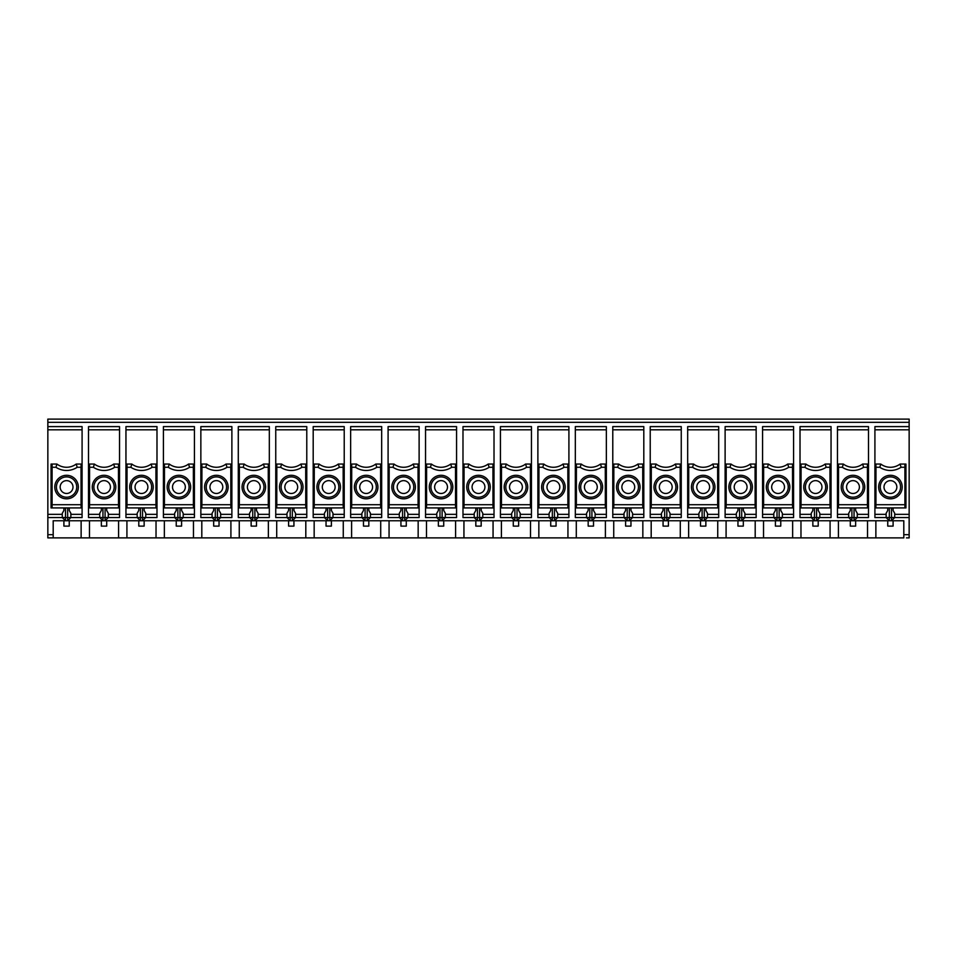 <?xml version="1.0" encoding="UTF-8"?>
<svg xmlns="http://www.w3.org/2000/svg" width="957" height="957" viewBox="0 0 957 957"><rect width="100%" height="100%" fill="white"/><g stroke="black" fill="none" stroke-linecap="round" stroke-linejoin="round"><path stroke-width="1.44" d="M812.852 507.928L812.852 510.488L811.249 513.275L811.249 517.558L814.455 520.764L779.154 520.764L782.359 517.558L777.012 517.558L777.012 520.764L741.699 520.764L744.917 517.558L739.57 517.558L739.57 520.764L704.256 520.764L707.462 517.558L702.115 517.558L702.115 520.764L666.814 520.764L670.02 517.558L664.672 517.558L664.672 520.764L629.359 520.764L632.577 517.558L627.218 517.558L627.218 520.764L591.916 520.764L595.122 517.558L589.775 517.558L589.775 520.764L554.462 520.764L557.68 517.558L552.321 517.558L552.321 520.764L517.019 520.764L520.225 517.558L514.878 517.558L514.878 520.764L479.565 520.764L482.783 517.558L477.435 517.558L477.435 520.764L442.122 520.764L445.328 517.558L439.981 517.558L439.981 520.764L404.679 520.764L407.885 517.558L402.538 517.558L402.538 520.764L367.225 520.764L370.431 517.558L365.084 517.558L365.084 520.764L329.782 520.764L332.988 517.558L327.641 517.558L327.641 520.764L292.328 520.764L295.546 517.558L290.186 517.558L290.186 520.764L254.885 520.764L258.091 517.558L252.744 517.558L252.744 520.764L217.43 520.764L220.648 517.558L215.301 517.558L215.301 520.764L179.988 520.764L183.194 517.558L177.846 517.558L177.846 520.764L142.545 520.764L145.751 517.558L140.404 517.558L140.404 520.764L105.091 520.764L108.297 517.558L105.091 517.558L105.091 520.764L67.648 520.764L70.854 517.558L47.85 517.558L47.85 537.882L867.532 537.882L867.532 520.764M801.033 464.061L805.902 464.061L804.885 467.267L801.081 467.267L801.033 464.061L800.016 464.061L800.016 517.558L814.455 517.558L814.455 520.764L816.596 520.764L819.814 517.558L814.455 517.558L814.455 507.928M875.93 464.061L880.799 464.061L879.782 467.267L875.978 467.267L875.93 464.061L874.913 464.061L874.913 426.607L909.15 426.607L909.15 419.118L47.85 419.118L47.85 426.607L82.087 426.607L82.087 517.558L70.854 517.558L70.854 513.275L69.251 510.488L69.251 507.928M63.904 507.928L63.904 510.488L62.289 513.275L62.289 517.558L65.507 520.764L67.648 520.764L70.854 517.558L70.854 513.275M51.056 464.061L52.085 464.061L52.085 507.928L51.056 507.928L51.056 464.061M78.342 487.065A11.771 11.771 0 0 0 66.571 475.294A11.771 11.771 0 0 0 54.8 487.065A11.771 11.771 0 0 0 66.571 498.824A11.771 11.771 0 0 0 78.342 487.065M76.739 487.065A10.168 10.168 0 0 0 61.487 478.261A10.168 10.168 0 0 0 61.487 495.858A10.168 10.168 0 0 0 76.739 487.065M62.289 514.34L47.85 514.34L47.85 426.607M69.251 520.764L69.251 526.111L63.904 526.111L63.904 520.764M65.507 507.928L65.507 520.764L53.197 520.764L53.197 537.882M89.468 520.764L89.468 537.882M81.13 520.764L81.13 537.882M887.749 520.764L887.749 526.111L893.096 526.111L893.096 520.764M875.87 520.764L875.87 537.882L867.532 537.882M893.096 507.928L893.096 510.488L894.711 513.275L894.711 517.558L891.493 520.764L903.803 520.764L903.803 537.882L875.87 537.882M874.913 464.061L874.913 517.558L886.146 517.558L886.146 513.275L887.749 510.488L887.749 507.928M909.15 426.607L909.15 537.882L906.47 537.882M47.85 514.34L47.85 517.558M72.995 487.065A6.424 6.424 0 0 0 66.571 480.641A6.424 6.424 0 0 0 60.159 487.065A6.424 6.424 0 0 0 66.571 493.477A6.424 6.424 0 0 0 72.995 487.065M77.218 467.267L76.201 464.061A16.054 16.054 0 0 1 56.942 464.061L55.925 467.267A19.26 19.26 0 0 0 77.218 467.267L81.022 467.267L81.07 507.928L52.085 507.928M81.07 507.928L82.087 507.928M81.022 467.267L81.07 464.061L76.201 464.061A16.054 16.054 0 0 1 56.942 464.061L52.085 464.061M886.146 513.275L886.146 517.558L889.352 520.764L854.051 520.764L857.257 517.558L854.051 517.558L854.051 520.764L816.596 520.764L819.814 517.558L831.047 517.558L831.047 514.34L819.814 514.34M904.867 467.267L901.075 467.267L900.058 464.061L904.915 464.061L904.915 507.928L905.944 507.928L905.944 464.061L904.915 464.061M891.493 507.928L891.493 520.764L889.352 520.764L889.352 517.558L909.15 517.558M850.306 507.928L850.306 510.488L848.703 513.275L848.703 517.558L851.909 520.764L851.909 517.558L837.459 517.558L837.459 507.928L868.489 507.928L868.489 514.34L857.257 514.34M863.621 467.267L862.604 464.061A16.054 16.054 0 0 1 843.344 464.061L842.327 467.267A19.26 19.26 0 0 0 863.621 467.267L867.425 467.267L867.473 507.928M880.799 464.061A16.054 16.054 0 0 0 900.058 464.061M875.978 467.267L875.93 507.928L874.913 507.928M875.93 507.928L904.915 507.928M101.346 507.928L101.346 510.488L99.743 513.275L99.743 517.558L102.949 520.764L102.949 517.558L88.511 517.558L88.511 507.928L119.541 507.928L119.541 514.34L108.297 514.34M114.673 467.267L113.656 464.061A16.054 16.054 0 0 1 94.396 464.061L93.379 467.267A19.26 19.26 0 0 0 114.673 467.267L118.465 467.267L118.512 464.061L113.656 464.061M114.182 487.065A10.168 10.168 0 0 0 98.942 478.261A10.168 10.168 0 0 0 98.942 495.858A10.168 10.168 0 0 0 114.182 487.065M110.438 487.065A6.424 6.424 0 0 0 104.026 480.641A6.424 6.424 0 0 0 97.602 487.065A6.424 6.424 0 0 0 104.026 493.477A6.424 6.424 0 0 0 110.438 487.065M819.814 513.275L819.814 517.558L819.814 513.275L818.211 510.488L818.211 507.928M825.7 487.065A10.168 10.168 0 0 0 810.447 478.261A10.168 10.168 0 0 0 810.447 495.858A10.168 10.168 0 0 0 825.7 487.065M803.76 487.065A11.771 11.771 0 0 0 815.531 498.824A11.771 11.771 0 0 0 827.303 487.065A11.771 11.771 0 0 0 815.531 475.294A11.771 11.771 0 0 0 803.76 487.065M804.885 467.267A19.26 19.26 0 0 0 826.178 467.267L825.161 464.061A16.054 16.054 0 0 1 805.902 464.061M773.806 513.275L773.806 517.558L773.806 513.275L775.409 510.488L775.409 507.928M788.724 467.267L787.707 464.061A16.054 16.054 0 0 1 768.459 464.061L767.442 467.267A19.26 19.26 0 0 0 788.724 467.267L792.528 467.267L792.575 507.928L793.592 507.928L793.592 517.558L782.359 517.558L782.359 513.275L780.756 510.488L780.756 507.928M788.245 487.065A10.168 10.168 0 0 0 773.005 478.261A10.168 10.168 0 0 0 773.005 495.858A10.168 10.168 0 0 0 788.245 487.065M766.318 487.065A11.771 11.771 0 0 0 778.077 498.824A11.771 11.771 0 0 0 789.848 487.065A11.771 11.771 0 0 0 778.077 475.294A11.771 11.771 0 0 0 766.318 487.065M736.352 513.275L736.352 517.558L736.352 513.275L737.955 510.488L737.955 507.928M751.281 467.267L750.264 464.061A16.054 16.054 0 0 1 731.004 464.061L729.988 467.267A19.26 19.26 0 0 0 751.281 467.267L755.073 467.267L755.133 507.928L756.15 507.928L756.15 517.558L744.917 517.558L744.917 513.275L743.314 510.488L743.314 507.928M750.802 487.065A10.168 10.168 0 0 0 735.55 478.261A10.168 10.168 0 0 0 735.55 495.858A10.168 10.168 0 0 0 750.802 487.065M728.863 487.065A11.771 11.771 0 0 0 740.634 498.824A11.771 11.771 0 0 0 752.405 487.065A11.771 11.771 0 0 0 740.634 475.294A11.771 11.771 0 0 0 728.863 487.065M698.909 513.275L698.909 517.558L698.909 513.275L700.512 510.488L700.512 507.928M713.838 467.267L712.821 464.061A16.054 16.054 0 0 1 693.562 464.061L692.545 467.267A19.26 19.26 0 0 0 713.838 467.267L717.63 467.267L717.678 507.928L718.707 507.928L718.707 517.558L707.462 517.558L707.462 513.275L705.859 510.488L705.859 507.928M713.348 487.065A10.168 10.168 0 0 0 698.108 478.261A10.168 10.168 0 0 0 698.108 495.858A10.168 10.168 0 0 0 713.348 487.065M691.421 487.065A11.771 11.771 0 0 0 703.192 498.824A11.771 11.771 0 0 0 714.951 487.065A11.771 11.771 0 0 0 703.192 475.294A11.771 11.771 0 0 0 691.421 487.065M661.454 513.275L661.454 517.558L661.454 513.275L663.069 510.488L663.069 507.928M676.384 467.267L675.367 464.061A16.054 16.054 0 0 1 656.107 464.061L655.09 467.267A19.26 19.26 0 0 0 676.384 467.267L680.188 467.267L680.236 507.928L681.252 507.928L681.252 517.558L670.02 517.558L670.02 513.275L668.417 510.488L668.417 507.928M675.905 487.065A10.168 10.168 0 0 0 660.653 478.261A10.168 10.168 0 0 0 660.653 495.858A10.168 10.168 0 0 0 675.905 487.065M653.966 487.065A11.771 11.771 0 0 0 665.737 498.824A11.771 11.771 0 0 0 677.508 487.065A11.771 11.771 0 0 0 665.737 475.294A11.771 11.771 0 0 0 653.966 487.065M624.012 513.275L624.012 517.558L624.012 513.275L625.615 510.488L625.615 507.928M638.941 467.267L637.924 464.061A16.054 16.054 0 0 1 618.665 464.061L617.648 467.267A19.26 19.26 0 0 0 638.941 467.267L642.733 467.267L642.781 507.928L643.81 507.928L643.81 517.558L632.577 517.558L632.577 513.275L630.962 510.488L630.962 507.928M638.451 487.065A10.168 10.168 0 0 0 623.21 478.261A10.168 10.168 0 0 0 623.21 495.858A10.168 10.168 0 0 0 638.451 487.065M616.523 487.065A11.771 11.771 0 0 0 628.294 498.824A11.771 11.771 0 0 0 640.066 487.065A11.771 11.771 0 0 0 628.294 475.294A11.771 11.771 0 0 0 616.523 487.065M586.569 513.275L586.569 517.558L586.569 513.275L588.172 510.488L588.172 507.928M606.355 429.813L575.324 429.813L575.324 426.607L606.355 426.607L606.355 507.928L605.338 507.928L606.355 507.928L606.355 517.558L595.122 517.558L595.122 513.275L593.519 510.488L593.519 507.928M601.008 487.065A10.168 10.168 0 0 0 585.756 478.261A10.168 10.168 0 0 0 585.756 495.858A10.168 10.168 0 0 0 601.008 487.065M579.069 487.065A11.771 11.771 0 0 0 590.84 498.824A11.771 11.771 0 0 0 602.611 487.065A11.771 11.771 0 0 0 590.84 475.294A11.771 11.771 0 0 0 579.069 487.065M601.486 467.267L600.47 464.061A16.054 16.054 0 0 1 581.21 464.061L580.193 467.267A19.26 19.26 0 0 0 601.486 467.267L605.291 467.267L605.338 464.061L600.47 464.061M549.115 513.275L549.115 517.558L549.115 513.275L550.718 510.488L550.718 507.928M568.913 429.813L537.882 429.813L537.882 426.607L568.913 426.607L568.913 507.928L567.884 507.928L568.913 507.928L568.913 517.558L557.68 517.558L557.68 513.275L556.065 510.488L556.065 507.928M563.565 487.065A10.168 10.168 0 0 0 548.313 478.261A10.168 10.168 0 0 0 548.313 495.858A10.168 10.168 0 0 0 563.565 487.065M541.626 487.065A11.771 11.771 0 0 0 553.397 498.824A11.771 11.771 0 0 0 565.168 487.065A11.771 11.771 0 0 0 553.397 475.294A11.771 11.771 0 0 0 541.626 487.065M564.044 467.267L563.027 464.061A16.054 16.054 0 0 1 543.767 464.061L542.751 467.267A19.26 19.26 0 0 0 564.044 467.267L567.836 467.267L567.884 464.061L563.027 464.061M511.672 513.275L511.672 517.558L511.672 513.275L513.275 510.488L513.275 507.928M526.589 467.267L525.572 464.061A16.054 16.054 0 0 1 506.313 464.061L505.308 467.267A19.26 19.26 0 0 0 526.589 467.267L530.393 467.267L530.441 507.928L531.458 507.928L531.458 517.558L520.225 517.558L520.225 513.275L518.622 510.488L518.622 507.928M526.111 487.065A10.168 10.168 0 0 0 510.871 478.261A10.168 10.168 0 0 0 510.871 495.858A10.168 10.168 0 0 0 526.111 487.065M504.183 487.065A11.771 11.771 0 0 0 515.943 498.824A11.771 11.771 0 0 0 527.714 487.065A11.771 11.771 0 0 0 515.943 475.294A11.771 11.771 0 0 0 504.183 487.065M474.217 513.275L474.217 517.558L474.217 513.275L475.82 510.488L475.82 507.928M489.147 467.267L488.13 464.061A16.054 16.054 0 0 1 468.87 464.061L467.853 467.267A19.26 19.26 0 0 0 489.147 467.267L492.939 467.267L492.999 507.928L494.015 507.928L494.015 517.558L482.783 517.558L482.783 513.275L481.18 510.488L481.18 507.928M488.668 487.065A10.168 10.168 0 0 0 473.416 478.261A10.168 10.168 0 0 0 473.416 495.858A10.168 10.168 0 0 0 488.668 487.065M466.729 487.065A11.771 11.771 0 0 0 478.5 498.824A11.771 11.771 0 0 0 490.271 487.065A11.771 11.771 0 0 0 478.5 475.294A11.771 11.771 0 0 0 466.729 487.065M436.775 513.275L436.775 517.558L436.775 513.275L438.378 510.488L438.378 507.928M451.692 467.267L450.687 464.061A16.054 16.054 0 0 1 431.428 464.061L430.411 467.267A19.26 19.26 0 0 0 451.692 467.267L455.496 467.267L455.544 507.928L456.561 507.928L456.561 517.558L445.328 517.558L445.328 513.275L443.725 510.488L443.725 507.928M451.214 487.065A10.168 10.168 0 0 0 435.973 478.261A10.168 10.168 0 0 0 435.973 495.858A10.168 10.168 0 0 0 451.214 487.065M429.286 487.065A11.771 11.771 0 0 0 441.057 498.824A11.771 11.771 0 0 0 452.817 487.065A11.771 11.771 0 0 0 441.057 475.294A11.771 11.771 0 0 0 429.286 487.065M399.32 513.275L399.32 517.558L399.32 513.275L400.935 510.488L400.935 507.928M414.249 467.267L413.233 464.061A16.054 16.054 0 0 1 393.973 464.061L392.956 467.267A19.26 19.26 0 0 0 414.249 467.267L418.053 467.267L418.101 507.928L419.118 507.928L419.118 517.558L407.885 517.558L407.885 513.275L406.282 510.488L406.282 507.928M413.771 487.065A10.168 10.168 0 0 0 398.519 478.261A10.168 10.168 0 0 0 398.519 495.858A10.168 10.168 0 0 0 413.771 487.065M391.832 487.065A11.771 11.771 0 0 0 403.603 498.824A11.771 11.771 0 0 0 415.374 487.065A11.771 11.771 0 0 0 403.603 475.294A11.771 11.771 0 0 0 391.832 487.065M361.878 513.275L361.878 517.558L361.878 513.275L363.481 510.488L363.481 507.928M376.807 467.267L375.79 464.061A16.054 16.054 0 0 1 356.53 464.061L355.514 467.267A19.26 19.26 0 0 0 376.807 467.267L380.599 467.267L380.647 507.928L381.676 507.928L381.676 517.558L370.431 517.558L370.431 513.275L368.828 510.488L368.828 507.928M376.316 487.065A10.168 10.168 0 0 0 361.076 478.261A10.168 10.168 0 0 0 361.076 495.858A10.168 10.168 0 0 0 376.316 487.065M354.389 487.065A11.771 11.771 0 0 0 366.16 498.824A11.771 11.771 0 0 0 377.931 487.065A11.771 11.771 0 0 0 366.16 475.294A11.771 11.771 0 0 0 354.389 487.065M324.423 513.275L324.423 517.558L324.423 513.275L326.038 510.488L326.038 507.928M339.352 467.267L338.335 464.061A16.054 16.054 0 0 1 319.076 464.061L318.059 467.267A19.26 19.26 0 0 0 339.352 467.267L343.156 467.267L343.204 507.928L344.221 507.928L344.221 517.558L332.988 517.558L332.988 513.275L331.385 510.488L331.385 507.928M338.874 487.065A10.168 10.168 0 0 0 323.622 478.261A10.168 10.168 0 0 0 323.622 495.858A10.168 10.168 0 0 0 338.874 487.065M316.934 487.065A11.771 11.771 0 0 0 328.706 498.824A11.771 11.771 0 0 0 340.477 487.065A11.771 11.771 0 0 0 328.706 475.294A11.771 11.771 0 0 0 316.934 487.065M286.98 513.275L286.98 517.558L286.98 513.275L288.583 510.488L288.583 507.928M301.91 467.267L300.893 464.061A16.054 16.054 0 0 1 281.633 464.061L280.616 467.267A19.26 19.26 0 0 0 301.91 467.267L305.702 467.267L305.75 507.928L306.778 507.928L306.778 517.558L295.546 517.558L295.546 513.275L293.931 510.488L293.931 507.928M301.431 487.065A10.168 10.168 0 0 0 286.179 478.261A10.168 10.168 0 0 0 286.179 495.858A10.168 10.168 0 0 0 301.431 487.065M279.492 487.065A11.771 11.771 0 0 0 291.263 498.824A11.771 11.771 0 0 0 303.034 487.065A11.771 11.771 0 0 0 291.263 475.294A11.771 11.771 0 0 0 279.492 487.065M249.538 513.275L249.538 517.558L249.538 513.275L251.141 510.488L251.141 507.928M264.455 467.267L263.438 464.061A16.054 16.054 0 0 1 244.179 464.061L243.162 467.267A19.26 19.26 0 0 0 264.455 467.267L268.259 467.267L268.307 507.928L269.324 507.928L269.324 517.558L258.091 517.558L258.091 513.275L256.488 510.488L256.488 507.928M263.976 487.065A10.168 10.168 0 0 0 248.736 478.261A10.168 10.168 0 0 0 248.736 495.858A10.168 10.168 0 0 0 263.976 487.065M242.049 487.065A11.771 11.771 0 0 0 253.808 498.824A11.771 11.771 0 0 0 265.579 487.065A11.771 11.771 0 0 0 253.808 475.294A11.771 11.771 0 0 0 242.049 487.065M212.083 513.275L212.083 517.558L212.083 513.275L213.686 510.488L213.686 507.928M227.012 467.267L225.996 464.061A16.054 16.054 0 0 1 206.736 464.061L205.719 467.267A19.26 19.26 0 0 0 227.012 467.267L230.804 467.267L230.852 507.928L231.881 507.928L231.881 517.558L220.648 517.558L220.648 513.275L219.045 510.488L219.045 507.928M226.534 487.065A10.168 10.168 0 0 0 211.282 478.261A10.168 10.168 0 0 0 211.282 495.858A10.168 10.168 0 0 0 226.534 487.065M204.595 487.065A11.771 11.771 0 0 0 216.366 498.824A11.771 11.771 0 0 0 228.137 487.065A11.771 11.771 0 0 0 216.366 475.294A11.771 11.771 0 0 0 204.595 487.065M174.641 513.275L174.641 517.558L174.641 513.275L176.244 510.488L176.244 507.928M189.558 467.267L188.541 464.061A16.054 16.054 0 0 1 169.293 464.061L168.276 467.267A19.26 19.26 0 0 0 189.558 467.267L193.362 467.267L193.41 507.928L194.427 507.928L194.427 517.558L183.194 517.558L183.194 513.275L181.591 510.488L181.591 507.928M189.079 487.065A10.168 10.168 0 0 0 173.839 478.261A10.168 10.168 0 0 0 173.839 495.858A10.168 10.168 0 0 0 189.079 487.065M167.152 487.065A11.771 11.771 0 0 0 178.923 498.824A11.771 11.771 0 0 0 190.682 487.065A11.771 11.771 0 0 0 178.923 475.294A11.771 11.771 0 0 0 167.152 487.065M137.186 513.275L137.186 517.558L137.186 513.275L138.789 510.488L138.789 507.928M152.115 467.267L151.098 464.061A16.054 16.054 0 0 1 131.839 464.061L130.822 467.267A19.26 19.26 0 0 0 152.115 467.267L155.919 467.267L155.967 507.928L156.984 507.928L156.984 517.558L145.751 517.558L145.751 513.275L144.148 510.488L144.148 507.928M151.637 487.065A10.168 10.168 0 0 0 136.384 478.261A10.168 10.168 0 0 0 136.384 495.858A10.168 10.168 0 0 0 151.637 487.065M129.697 487.065A11.771 11.771 0 0 0 141.469 498.824A11.771 11.771 0 0 0 153.24 487.065A11.771 11.771 0 0 0 141.469 475.294A11.771 11.771 0 0 0 129.697 487.065M119.541 514.34L119.541 517.558L108.297 517.558L108.297 513.275L106.694 510.488L106.694 507.928M92.255 487.065A11.771 11.771 0 0 0 104.026 498.824A11.771 11.771 0 0 0 115.797 487.065A11.771 11.771 0 0 0 104.026 475.294A11.771 11.771 0 0 0 92.255 487.065M826.178 467.267L829.97 467.267L830.018 464.061L825.161 464.061M829.97 467.267L830.018 507.928L800.016 507.928M830.018 507.928L831.047 507.928L831.047 514.34M801.081 467.267L801.033 507.928M831.047 429.813L800.016 429.813L800.016 426.607L831.047 426.607L831.047 464.061L830.018 464.061M767.442 467.267L763.638 467.267L763.59 464.061L768.459 464.061M792.528 467.267L792.575 464.061L787.707 464.061M792.575 507.928L762.573 507.928L762.573 517.558L773.806 517.558L777.012 520.764L779.154 520.764L782.359 517.558L782.359 513.275M763.638 467.267L763.59 507.928M793.592 429.813L762.573 429.813L762.573 426.607L793.592 426.607L793.592 464.061L792.575 464.061M762.573 429.813L762.573 464.061L763.59 464.061M729.988 467.267L726.196 467.267L726.148 464.061L731.004 464.061M755.073 467.267L755.133 464.061L750.264 464.061M755.133 507.928L725.119 507.928L725.119 517.558L736.352 517.558L739.57 520.764L741.699 520.764L741.699 507.928M726.196 467.267L726.148 507.928M756.15 429.813L725.119 429.813L725.119 426.607L756.15 426.607L756.15 464.061L755.133 464.061M725.119 429.813L725.119 464.061L726.148 464.061M692.545 467.267L688.741 467.267L688.693 464.061L693.562 464.061M717.63 467.267L717.678 464.061L712.821 464.061M717.678 507.928L687.676 507.928L687.676 517.558L698.909 517.558L702.115 520.764L704.256 520.764L704.256 507.928M688.741 467.267L688.693 507.928M718.707 429.813L687.676 429.813L687.676 426.607L718.707 426.607L718.707 464.061L717.678 464.061M687.676 429.813L687.676 464.061L688.693 464.061M655.09 467.267L651.298 467.267L651.25 464.061L656.107 464.061M680.188 467.267L680.236 464.061L675.367 464.061M680.236 507.928L650.222 507.928L650.222 517.558L661.454 517.558L664.672 520.764L666.814 520.764L666.814 507.928M651.298 467.267L651.25 507.928M681.252 429.813L650.222 429.813L650.222 426.607L681.252 426.607L681.252 464.061L680.236 464.061M650.222 429.813L650.222 464.061L651.25 464.061M617.648 467.267L613.844 467.267L613.796 464.061L618.665 464.061M642.733 467.267L642.781 464.061L637.924 464.061M642.781 507.928L612.779 507.928L612.779 517.558L624.012 517.558L627.218 520.764L629.359 520.764L629.359 507.928M613.844 467.267L613.796 507.928M643.81 429.813L612.779 429.813L612.779 426.607L643.81 426.607L643.81 464.061L642.781 464.061M612.779 429.813L612.779 464.061L613.796 464.061M580.193 467.267L576.401 467.267L576.353 464.061L581.21 464.061M605.291 467.267L605.338 507.928L575.324 507.928L575.324 517.558L586.569 517.558L589.775 520.764L591.916 520.764L591.916 507.928M576.401 467.267L576.353 507.928L575.324 507.928L575.324 464.061L576.353 464.061M606.355 464.061L605.338 464.061M542.751 467.267L538.947 467.267L538.899 464.061L543.767 464.061M567.836 467.267L567.884 507.928L537.882 507.928L537.882 517.558L549.115 517.558L552.321 520.764L554.462 520.764L554.462 507.928M538.947 467.267L538.899 507.928L537.882 507.928L537.882 464.061L538.899 464.061M568.913 464.061L567.884 464.061M505.308 467.267L501.504 467.267L501.456 464.061L506.313 464.061M530.393 467.267L530.441 464.061L525.572 464.061M530.441 507.928L500.439 507.928L500.439 517.558L511.672 517.558L514.878 520.764L517.019 520.764L517.019 507.928M501.504 467.267L501.456 507.928M531.458 429.813L500.439 429.813L500.439 426.607L531.458 426.607L531.458 464.061L530.441 464.061M500.439 429.813L500.439 464.061L501.456 464.061M467.853 467.267L464.061 467.267L464.001 464.061L468.87 464.061M492.939 467.267L492.999 464.061L488.13 464.061M492.999 507.928L462.985 507.928L462.985 517.558L474.217 517.558L477.435 520.764L479.565 520.764L479.565 507.928M464.061 467.267L464.001 507.928M494.015 429.813L462.985 429.813L462.985 426.607L494.015 426.607L494.015 464.061L492.999 464.061M462.985 429.813L462.985 464.061L464.001 464.061M430.411 467.267L426.607 467.267L426.559 464.061L431.428 464.061M455.496 467.267L455.544 464.061L450.687 464.061M455.544 507.928L425.542 507.928L425.542 517.558L436.775 517.558L439.981 520.764L442.122 520.764L442.122 507.928M426.607 467.267L426.559 507.928M456.561 429.813L425.542 429.813L425.542 426.607L456.561 426.607L456.561 464.061L455.544 464.061M425.542 429.813L425.542 464.061L426.559 464.061M392.956 467.267L389.164 467.267L389.116 464.061L393.973 464.061M418.053 467.267L418.101 464.061L413.233 464.061M418.101 507.928L388.087 507.928L388.087 517.558L399.32 517.558L402.538 520.764L404.679 520.764L404.679 507.928M389.164 467.267L389.116 507.928M419.118 429.813L388.087 429.813L388.087 426.607L419.118 426.607L419.118 464.061L418.101 464.061M388.087 429.813L388.087 464.061L389.116 464.061M355.514 467.267L351.709 467.267L351.662 464.061L356.53 464.061M380.599 467.267L380.647 464.061L375.79 464.061M380.647 507.928L350.645 507.928L350.645 517.558L361.878 517.558L365.084 520.764L367.225 520.764L367.225 507.928M351.709 467.267L351.662 507.928M381.676 429.813L350.645 429.813L350.645 426.607L381.676 426.607L381.676 464.061L380.647 464.061M350.645 429.813L350.645 464.061L351.662 464.061M318.059 467.267L314.267 467.267L314.219 464.061L319.076 464.061M343.156 467.267L343.204 464.061L338.335 464.061M343.204 507.928L313.19 507.928L313.19 517.558L324.423 517.558L327.641 520.764L329.782 520.764L329.782 507.928M314.267 467.267L314.219 507.928M344.221 429.813L313.19 429.813L313.19 426.607L344.221 426.607L344.221 464.061L343.204 464.061M313.19 429.813L313.19 464.061L314.219 464.061M280.616 467.267L276.812 467.267L276.764 464.061L281.633 464.061M305.702 467.267L305.75 464.061L300.893 464.061M305.75 507.928L275.748 507.928L275.748 517.558L286.98 517.558L290.186 520.764L292.328 520.764L292.328 507.928M276.812 467.267L276.764 507.928M306.778 429.813L275.748 429.813L275.748 426.607L306.778 426.607L306.778 464.061L305.75 464.061M275.748 429.813L275.748 464.061L276.764 464.061M243.162 467.267L239.37 467.267L239.322 464.061L244.179 464.061M268.259 467.267L268.307 464.061L263.438 464.061M268.307 507.928L238.293 507.928L238.293 517.558L249.538 517.558L252.744 520.764L254.885 520.764L254.885 507.928M239.37 467.267L239.322 507.928M269.324 429.813L238.293 429.813L238.293 426.607L269.324 426.607L269.324 464.061L268.307 464.061M238.293 429.813L238.293 464.061L239.322 464.061M205.719 467.267L201.927 467.267L201.867 464.061L206.736 464.061M230.804 467.267L230.852 464.061L225.996 464.061M230.852 507.928L200.85 507.928L200.85 517.558L212.083 517.558L215.301 520.764L217.43 520.764L217.43 507.928M201.927 467.267L201.867 507.928M231.881 429.813L200.85 429.813L200.85 426.607L231.881 426.607L231.881 464.061L230.852 464.061M200.85 429.813L200.85 464.061L201.867 464.061M168.276 467.267L164.472 467.267L164.425 464.061L169.293 464.061M193.362 467.267L193.41 464.061L188.541 464.061M193.41 507.928L163.408 507.928L163.408 517.558L174.641 517.558L177.846 520.764L179.988 520.764L179.988 507.928M164.472 467.267L164.425 507.928M194.427 429.813L163.408 429.813L163.408 426.607L194.427 426.607L194.427 464.061L193.41 464.061M163.408 429.813L163.408 464.061L164.425 464.061M130.822 467.267L127.03 467.267L126.982 464.061L131.839 464.061M155.919 467.267L155.967 464.061L151.098 464.061M155.967 507.928L125.953 507.928L125.953 517.558L137.186 517.558L140.404 520.764L142.545 520.764L142.545 507.928M127.03 467.267L126.982 507.928M156.984 429.813L125.953 429.813L125.953 426.607L156.984 426.607L156.984 464.061L155.967 464.061M125.953 429.813L125.953 464.061L126.982 464.061M93.379 467.267L89.575 467.267L89.527 464.061L94.396 464.061M89.575 467.267L89.527 507.928M118.465 467.267L118.512 507.928M119.541 429.813L88.511 429.813L88.511 426.607L119.541 426.607L119.541 464.061L118.512 464.061M88.511 429.813L88.511 464.061L89.527 464.061M82.087 464.061L81.07 464.061M831.047 464.061L831.047 507.928M800.016 429.813L800.016 464.061M762.573 464.061L762.573 507.928M793.592 464.061L793.592 507.928M725.119 464.061L725.119 507.928M756.15 464.061L756.15 507.928M687.676 464.061L687.676 507.928M718.707 464.061L718.707 507.928M650.222 464.061L650.222 507.928M681.252 464.061L681.252 507.928M612.779 464.061L612.779 507.928M643.81 464.061L643.81 507.928M575.324 429.813L575.324 464.061M537.882 429.813L537.882 464.061M500.439 464.061L500.439 507.928M531.458 464.061L531.458 507.928M462.985 464.061L462.985 507.928M494.015 464.061L494.015 507.928M425.542 464.061L425.542 507.928M456.561 464.061L456.561 507.928M388.087 464.061L388.087 507.928M419.118 464.061L419.118 507.928M350.645 464.061L350.645 507.928M381.676 464.061L381.676 507.928M313.19 464.061L313.19 507.928M344.221 464.061L344.221 507.928M275.748 464.061L275.748 507.928M306.778 464.061L306.778 507.928M238.293 464.061L238.293 507.928M269.324 464.061L269.324 507.928M200.85 464.061L200.85 507.928M231.881 464.061L231.881 507.928M163.408 464.061L163.408 507.928M194.427 464.061L194.427 507.928M125.953 464.061L125.953 507.928M156.984 464.061L156.984 507.928M88.511 464.061L88.511 507.928M119.541 464.061L119.541 507.928M106.694 520.764L106.694 526.111L101.346 526.111L101.346 520.764M144.148 520.764L144.148 526.111L138.789 526.111L138.789 520.764M181.591 520.764L181.591 526.111L176.244 526.111L176.244 520.764M219.045 520.764L219.045 526.111L213.686 526.111L213.686 520.764M256.488 520.764L256.488 526.111L251.141 526.111L251.141 520.764M293.931 520.764L293.931 526.111L288.583 526.111L288.583 520.764M331.385 520.764L331.385 526.111L326.038 526.111L326.038 520.764M368.828 520.764L368.828 526.111L363.481 526.111L363.481 520.764M406.282 520.764L406.282 526.111L400.935 526.111L400.935 520.764M443.725 520.764L443.725 526.111L438.378 526.111L438.378 520.764M481.18 520.764L481.18 526.111L475.82 526.111L475.82 520.764M518.622 520.764L518.622 526.111L513.275 526.111L513.275 520.764M556.065 520.764L556.065 526.111L550.718 526.111L550.718 520.764M593.519 520.764L593.519 526.111L588.172 526.111L588.172 520.764M630.962 520.764L630.962 526.111L625.615 526.111L625.615 520.764M668.417 520.764L668.417 526.111L663.069 526.111L663.069 520.764M705.859 520.764L705.859 526.111L700.512 526.111L700.512 520.764M743.314 520.764L743.314 526.111L737.955 526.111L737.955 520.764M780.756 520.764L780.756 526.111L775.409 526.111L775.409 520.764M818.211 520.764L818.211 526.111L812.852 526.111L812.852 520.764M118.572 520.764L118.572 537.882M126.922 520.764L126.922 537.882M156.027 520.764L156.027 537.882M164.365 520.764L164.365 537.882M193.47 520.764L193.47 537.882M201.807 520.764L201.807 537.882M230.912 520.764L230.912 537.882M239.262 520.764L239.262 537.882M268.367 520.764L268.367 537.882M276.705 520.764L276.705 537.882M305.809 520.764L305.809 537.882M314.159 520.764L314.159 537.882M343.264 520.764L343.264 537.882M351.602 520.764L351.602 537.882M380.707 520.764L380.707 537.882M389.056 520.764L389.056 537.882M418.161 520.764L418.161 537.882M426.499 520.764L426.499 537.882M455.604 520.764L455.604 537.882M463.942 520.764L463.942 537.882M493.058 520.764L493.058 537.882M501.396 520.764L501.396 537.882M530.501 520.764L530.501 537.882M538.839 520.764L538.839 537.882M567.944 520.764L567.944 537.882M576.293 520.764L576.293 537.882M605.398 520.764L605.398 537.882M613.736 520.764L613.736 537.882M642.841 520.764L642.841 537.882M651.191 520.764L651.191 537.882M680.295 520.764L680.295 537.882M688.633 520.764L688.633 537.882M717.738 520.764L717.738 537.882M726.088 520.764L726.088 537.882M755.193 520.764L755.193 537.882M763.53 520.764L763.53 537.882M792.635 520.764L792.635 537.882M800.973 520.764L800.973 537.882M830.078 520.764L830.078 537.882M838.428 520.764L838.428 537.882M896.841 487.065A6.424 6.424 0 0 1 890.429 493.477A6.424 6.424 0 0 1 884.005 487.065A6.424 6.424 0 0 1 890.429 480.641A6.424 6.424 0 0 1 896.841 487.065M880.261 487.065A10.168 10.168 0 0 1 895.513 478.261A10.168 10.168 0 0 1 895.513 495.858A10.168 10.168 0 0 1 880.261 487.065M902.2 487.065A11.771 11.771 0 0 1 890.429 498.824A11.771 11.771 0 0 1 878.658 487.065A11.771 11.771 0 0 1 890.429 475.294A11.771 11.771 0 0 1 902.2 487.065M868.489 429.813L837.459 429.813L837.459 426.607L868.489 426.607L868.489 507.928M855.654 507.928L855.654 510.488L857.257 513.275L857.257 517.558L868.489 517.558L868.489 514.34M837.459 429.813L837.459 507.928M855.654 520.764L855.654 526.111L850.306 526.111L850.306 520.764M868.489 464.061L862.604 464.061M867.425 467.267L867.473 464.061M842.327 467.267L838.535 467.267L838.488 507.928M859.398 487.065A6.424 6.424 0 0 0 852.974 480.641A6.424 6.424 0 0 0 846.562 487.065A6.424 6.424 0 0 0 852.974 493.477A6.424 6.424 0 0 0 859.398 487.065M863.142 487.065A10.168 10.168 0 0 0 847.902 478.261A10.168 10.168 0 0 0 847.902 495.858A10.168 10.168 0 0 0 863.142 487.065M841.203 487.065A11.771 11.771 0 0 0 852.974 498.824A11.771 11.771 0 0 0 864.745 487.065A11.771 11.771 0 0 0 852.974 475.294A11.771 11.771 0 0 0 841.203 487.065M838.535 467.267L838.488 464.061L843.344 464.061M837.459 464.061L838.488 464.061M147.892 487.065A6.424 6.424 0 0 0 141.469 480.641A6.424 6.424 0 0 0 135.045 487.065A6.424 6.424 0 0 0 141.469 493.477A6.424 6.424 0 0 0 147.892 487.065M747.058 487.065A6.424 6.424 0 0 0 740.634 480.641A6.424 6.424 0 0 0 734.21 487.065A6.424 6.424 0 0 0 740.634 493.477A6.424 6.424 0 0 0 747.058 487.065M709.604 487.065A6.424 6.424 0 0 0 703.192 480.641A6.424 6.424 0 0 0 696.768 487.065A6.424 6.424 0 0 0 703.192 493.477A6.424 6.424 0 0 0 709.604 487.065M672.161 487.065A6.424 6.424 0 0 0 665.737 480.641A6.424 6.424 0 0 0 659.325 487.065A6.424 6.424 0 0 0 665.737 493.477A6.424 6.424 0 0 0 672.161 487.065M634.706 487.065A6.424 6.424 0 0 0 628.294 480.641A6.424 6.424 0 0 0 621.871 487.065A6.424 6.424 0 0 0 628.294 493.477A6.424 6.424 0 0 0 634.706 487.065M597.264 487.065A6.424 6.424 0 0 0 590.84 480.641A6.424 6.424 0 0 0 584.428 487.065A6.424 6.424 0 0 0 590.84 493.477A6.424 6.424 0 0 0 597.264 487.065M559.821 487.065A6.424 6.424 0 0 0 553.397 480.641A6.424 6.424 0 0 0 546.973 487.065A6.424 6.424 0 0 0 553.397 493.477A6.424 6.424 0 0 0 559.821 487.065M522.366 487.065A6.424 6.424 0 0 0 515.943 480.641A6.424 6.424 0 0 0 509.531 487.065A6.424 6.424 0 0 0 515.943 493.477A6.424 6.424 0 0 0 522.366 487.065M484.924 487.065A6.424 6.424 0 0 0 478.5 480.641A6.424 6.424 0 0 0 472.076 487.065A6.424 6.424 0 0 0 478.5 493.477A6.424 6.424 0 0 0 484.924 487.065M447.469 487.065A6.424 6.424 0 0 0 441.057 480.641A6.424 6.424 0 0 0 434.634 487.065A6.424 6.424 0 0 0 441.057 493.477A6.424 6.424 0 0 0 447.469 487.065M410.027 487.065A6.424 6.424 0 0 0 403.603 480.641A6.424 6.424 0 0 0 397.179 487.065A6.424 6.424 0 0 0 403.603 493.477A6.424 6.424 0 0 0 410.027 487.065M372.572 487.065A6.424 6.424 0 0 0 366.16 480.641A6.424 6.424 0 0 0 359.736 487.065A6.424 6.424 0 0 0 366.16 493.477A6.424 6.424 0 0 0 372.572 487.065M335.129 487.065A6.424 6.424 0 0 0 328.706 480.641A6.424 6.424 0 0 0 322.294 487.065A6.424 6.424 0 0 0 328.706 493.477A6.424 6.424 0 0 0 335.129 487.065M297.675 487.065A6.424 6.424 0 0 0 291.263 480.641A6.424 6.424 0 0 0 284.839 487.065A6.424 6.424 0 0 0 291.263 493.477A6.424 6.424 0 0 0 297.675 487.065M260.232 487.065A6.424 6.424 0 0 0 253.808 480.641A6.424 6.424 0 0 0 247.396 487.065A6.424 6.424 0 0 0 253.808 493.477A6.424 6.424 0 0 0 260.232 487.065M222.79 487.065A6.424 6.424 0 0 0 216.366 480.641A6.424 6.424 0 0 0 209.942 487.065A6.424 6.424 0 0 0 216.366 493.477A6.424 6.424 0 0 0 222.79 487.065M185.335 487.065A6.424 6.424 0 0 0 178.923 480.641A6.424 6.424 0 0 0 172.499 487.065A6.424 6.424 0 0 0 178.923 493.477A6.424 6.424 0 0 0 185.335 487.065M821.955 487.065A6.424 6.424 0 0 0 815.531 480.641A6.424 6.424 0 0 0 809.108 487.065A6.424 6.424 0 0 0 815.531 493.477A6.424 6.424 0 0 0 821.955 487.065M784.501 487.065A6.424 6.424 0 0 0 778.077 480.641A6.424 6.424 0 0 0 771.665 487.065A6.424 6.424 0 0 0 778.077 493.477A6.424 6.424 0 0 0 784.501 487.065M67.648 507.928L67.648 520.764M62.289 513.275L62.289 517.558M82.087 514.34L70.854 514.34M82.087 429.813L47.85 429.813M53.197 534.676L47.85 534.676M886.146 517.558L889.352 517.558L889.352 507.928M52.133 467.267L55.925 467.267M903.803 534.676L909.15 534.676M909.15 422.324L47.85 422.324M901.075 467.267A19.26 19.26 0 0 1 879.782 467.267M875.978 504.71L904.867 504.71M816.596 507.928L816.596 520.764M811.249 513.275L811.249 517.558M779.154 507.928L779.154 520.764M777.012 507.928L777.012 517.558L773.806 517.558M744.917 513.275L744.917 517.558M739.57 507.928L739.57 517.558L736.352 517.558M707.462 513.275L707.462 517.558M702.115 507.928L702.115 517.558L698.909 517.558M670.02 513.275L670.02 517.558M664.672 507.928L664.672 517.558L661.454 517.558M632.577 513.275L632.577 517.558M627.218 507.928L627.218 517.558L624.012 517.558M595.122 513.275L595.122 517.558M589.775 507.928L589.775 517.558L586.569 517.558M557.68 513.275L557.68 517.558M552.321 507.928L552.321 517.558L549.115 517.558M520.225 513.275L520.225 517.558M514.878 507.928L514.878 517.558L511.672 517.558M482.783 513.275L482.783 517.558M477.435 507.928L477.435 517.558L474.217 517.558M445.328 513.275L445.328 517.558M439.981 507.928L439.981 517.558L436.775 517.558M407.885 513.275L407.885 517.558M402.538 507.928L402.538 517.558L399.32 517.558M370.431 513.275L370.431 517.558M365.084 507.928L365.084 517.558L361.878 517.558M332.988 513.275L332.988 517.558M327.641 507.928L327.641 517.558L324.423 517.558M295.546 513.275L295.546 517.558M290.186 507.928L290.186 517.558L286.98 517.558M258.091 513.275L258.091 517.558M252.744 507.928L252.744 517.558L249.538 517.558M220.648 513.275L220.648 517.558M215.301 507.928L215.301 517.558L212.083 517.558M183.194 513.275L183.194 517.558M177.846 507.928L177.846 517.558L174.641 517.558M145.751 513.275L145.751 517.558M140.404 507.928L140.404 517.558L137.186 517.558M105.091 507.928L105.091 517.558L102.949 517.558L102.949 507.928M108.297 513.275L108.297 517.558M99.743 513.275L99.743 517.558M81.022 504.71L52.133 504.71M829.97 504.71L801.081 504.71M792.528 504.71L763.638 504.71M755.073 504.71L726.196 504.71M717.63 504.71L688.741 504.71M680.188 504.71L651.298 504.71M642.733 504.71L613.844 504.71M605.291 504.71L576.401 504.71M567.836 504.71L538.947 504.71M530.393 504.71L501.504 504.71M492.939 504.71L464.061 504.71M455.496 504.71L426.607 504.71M418.053 504.71L389.164 504.71M380.599 504.71L351.709 504.71M343.156 504.71L314.267 504.71M305.702 504.71L276.812 504.71M268.259 504.71L239.37 504.71M230.804 504.71L201.927 504.71M193.362 504.71L164.472 504.71M155.919 504.71L127.03 504.71M118.465 504.71L89.575 504.71M811.249 514.34L800.016 514.34M793.592 514.34L782.359 514.34M773.806 514.34L762.573 514.34M756.15 514.34L744.917 514.34M736.352 514.34L725.119 514.34M718.707 514.34L707.462 514.34M698.909 514.34L687.676 514.34M681.252 514.34L670.02 514.34M661.454 514.34L650.222 514.34M643.81 514.34L632.577 514.34M624.012 514.34L612.779 514.34M606.355 514.34L595.122 514.34M586.569 514.34L575.324 514.34M568.913 514.34L557.68 514.34M549.115 514.34L537.882 514.34M531.458 514.34L520.225 514.34M511.672 514.34L500.439 514.34M494.015 514.34L482.783 514.34M474.217 514.34L462.985 514.34M456.561 514.34L445.328 514.34M436.775 514.34L425.542 514.34M419.118 514.34L407.885 514.34M399.32 514.34L388.087 514.34M381.676 514.34L370.431 514.34M361.878 514.34L350.645 514.34M344.221 514.34L332.988 514.34M324.423 514.34L313.19 514.34M306.778 514.34L295.546 514.34M286.98 514.34L275.748 514.34M269.324 514.34L258.091 514.34M249.538 514.34L238.293 514.34M231.881 514.34L220.648 514.34M212.083 514.34L200.85 514.34M194.427 514.34L183.194 514.34M174.641 514.34L163.408 514.34M156.984 514.34L145.751 514.34M137.186 514.34L125.953 514.34M99.743 514.34L88.511 514.34M874.913 429.813L909.15 429.813M874.913 514.34L886.146 514.34M894.711 514.34L909.15 514.34M854.051 507.928L854.051 517.558L851.909 517.558L851.909 507.928M848.703 514.34L837.459 514.34M867.425 504.71L838.535 504.71"/></g></svg>
